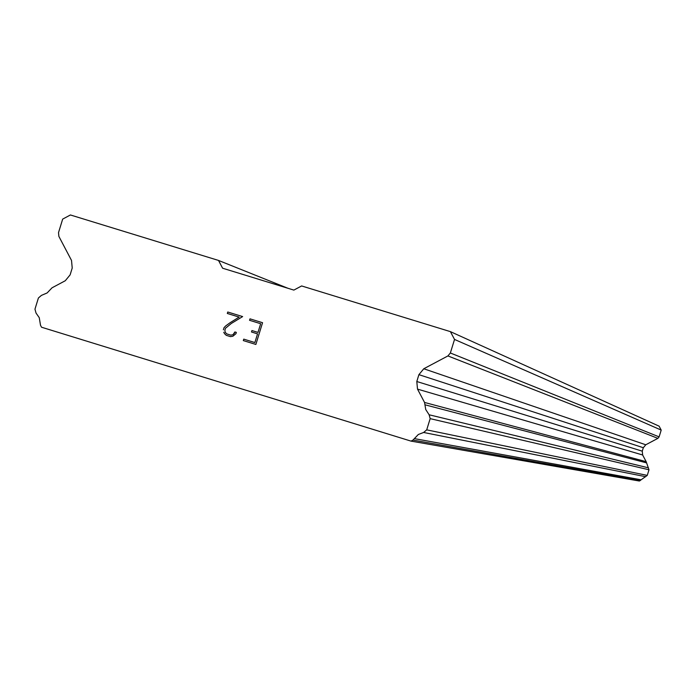 <?xml version="1.0" encoding="UTF-8"?>
<svg xmlns="http://www.w3.org/2000/svg" width="696" height="696" viewBox="0 0 696 696"><rect width="100%" height="100%" fill="white"/><g stroke="black" fill="none" stroke-linecap="round" stroke-linejoin="round"><path stroke-width="1.04" d="M254.875 342.554L257.546 333.863L254.875 342.554L243.757 339.135L254.875 342.554M257.546 333.863L251.491 331.992L257.546 333.863M251.491 331.992L251.935 330.548L251.491 331.992M251.935 330.548L257.99 332.41L251.935 330.548M257.99 332.41L260.669 323.718L257.999 332.41M260.669 323.718L249.551 320.299L260.669 323.718M249.551 320.299L249.995 318.846L249.551 320.299M262.557 322.709L249.995 318.846L262.557 322.709L255.867 344.442L243.304 340.579L243.757 339.135L243.313 340.579L255.876 344.45M234.517 333.14L232.977 334.759L234.883 331.957L236.344 332.401L235.944 333.706L232.873 336.238L230.437 336.62L226.287 335.341L230.446 336.62M226.287 335.341L224.512 333.645L226.287 335.341M224.512 333.645L223.764 332.253L224.512 333.645M223.373 329.817L224.034 327.668L223.381 329.817M224.034 327.668L225.721 325.911L224.042 327.668M225.721 325.911L230.028 322.761L225.721 325.911M230.028 322.761L239.128 317.089L230.037 322.761M239.128 317.089L227.314 313.461L239.137 317.089M227.314 313.461L227.757 312.008L227.314 313.461M242.634 316.584L227.757 312.008L242.634 316.584L231.281 323.492L225.469 328.268L224.878 330.182L225.234 332.384L226.852 333.932L230.776 335.133L232.969 334.759L230.776 335.133L226.861 333.932M234.883 331.957L234.517 333.149M423.777 368.758L418.905 374.657L416.8 381.512L417.513 389.125L424.551 402.453L425.735 409.518L429.127 414.781L430.163 418.644L426.709 429.858L423.629 432.468L418.331 434.487L412.972 440.081L411.023 441.116L41.542 327.224L40.516 325.276L39.254 317.663L36.027 313.043L34.965 309.163L38.402 297.992L41.412 295.391L47.128 292.946L52.052 287.796L65.276 280.74L70.122 274.859L72.219 268.03L71.523 260.443L58.873 236.388L58.525 232.595L62.675 219.101L70.418 214.968L218.509 260.435L222.607 268.212L293.851 290.093L301.629 285.952L450.408 331.635L454.532 339.439L450.355 352.985L447.92 355.934L423.777 368.758L645.775 444.779L657.885 438.358L659.112 436.879L661.2 430.093L659.129 426.178L450.408 331.635M411.023 441.116L639.389 481.032L647.263 475.394L648.994 469.774L646.166 461.665L642.634 454.984L642.269 451.165L643.33 447.728L645.775 444.779M218.509 260.435L288.005 288.301M425.134 404.837L646.462 462.857M424.551 402.453L646.166 461.665M454.532 339.439L661.2 430.093M412.972 440.081L640.363 480.518M414.468 438.637L641.12 479.796M423.629 432.468L645.714 476.708M426.709 429.858L647.263 475.394M430.163 418.644L648.994 469.774M429.127 414.781L648.472 467.842M417.513 389.125L642.634 454.984M416.8 381.512L642.269 451.165M418.905 374.657L643.33 447.728M447.92 355.934L657.885 438.358M450.355 352.985L659.112 436.879"/></g></svg>

